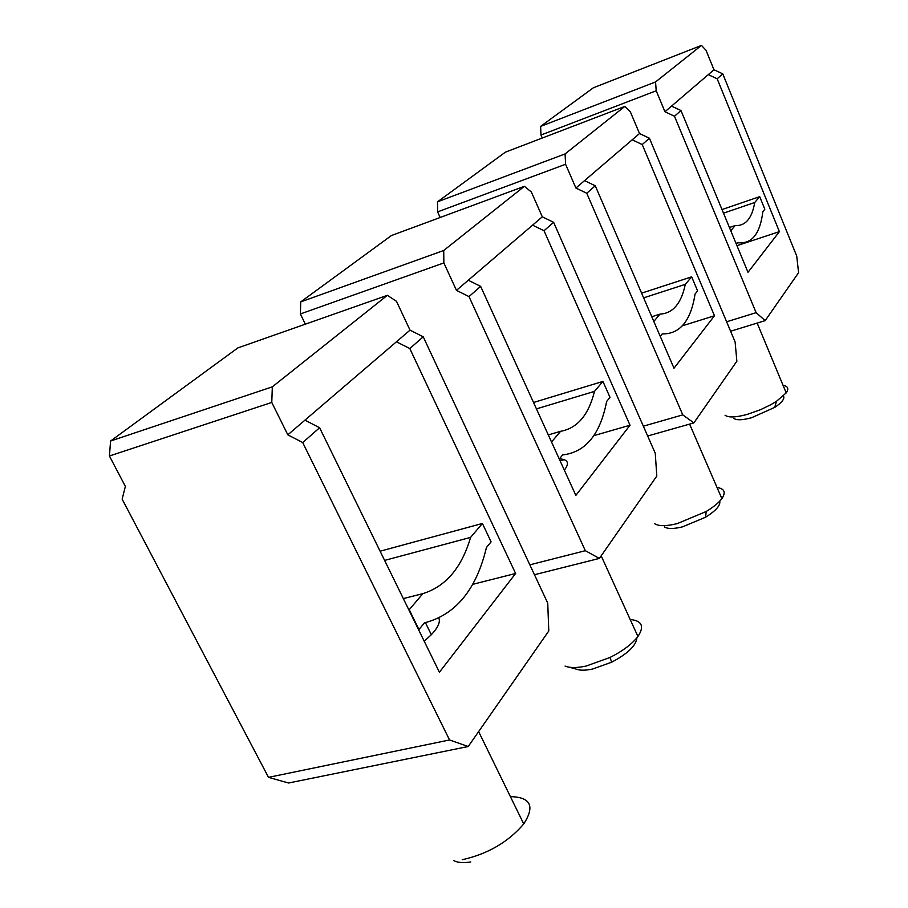 <?xml version="1.0" encoding="UTF-8"?>
<svg xmlns="http://www.w3.org/2000/svg" width="908" height="908" viewBox="0 0 908 908"><rect width="100%" height="100%" fill="white"/><g stroke="black" fill="none" stroke-linecap="round" stroke-linejoin="round"><path stroke-width="1.36" d="M660.241 336.323L662.227 333.906C679.899 334.212 690.852 320.91 695.074 293.999L697.605 290.912L691.658 276.838L685.29 284.352C681.318 303.476 672.896 313.396 660.025 314.123L653.817 321.443M651.785 316.744L660.025 314.123M643.636 297.869L685.29 284.352M641.604 293.159L691.658 276.838M682.362 325.802L714.471 315.768L673.997 368.217L595.262 185.777L586.75 193.245L682.782 414.877L693.86 422.901L647.676 435.999M440.164 217.489L437.611 211.893L437.508 201.826L565.094 153.917L624.772 106.44L630.322 111.763L639.516 133.544L649.424 138.232L735.105 341.941L736.865 361.214L693.86 422.901M643.352 426.181L682.782 414.877M560.1 460.844L564.254 459.664M717.048 487.505C724.482 488.629 726.082 492.34 721.86 498.617C718.761 502.771 713.552 507.061 706.22 511.488L677.3 523.598C666.222 526.299 658.686 526.345 654.713 523.723M719.76 501.125C720.6 505.427 715.867 510.795 705.561 517.22L682.532 526.856C673.702 529.001 667.664 529.024 664.44 526.912M586.75 193.245L575.91 188.035L632.206 139.809L642.217 144.554L714.471 315.768M437.611 211.893L565.582 164.257L575.91 188.035M565.094 153.917L565.582 164.257M437.508 201.826L505.427 152.135L624.772 106.44M584.548 180.635L595.262 185.777M649.424 138.232L642.217 144.554M632.206 139.809L639.516 133.544M736.252 243.957L737.398 242.561L738.499 242.765C752.017 243.968 760.132 233.594 762.856 211.632L764.831 209.226L759.701 196.65L754.73 202.495C751.972 218.476 745.445 226.16 735.162 225.559L730.77 230.734M729.43 227.488L735.162 225.559M723.494 213.164L754.73 202.495M721.996 209.555L759.701 196.65M736.967 245.671L779.393 231.642L747.999 272.321L680.977 110.538L674.485 116.235L756.114 312.658L765.172 320.626L730.6 331.227M542.28 138.016L540.975 135.02L540.623 126.382L655.553 81.947L701.487 45.4L706.061 50.36L713.96 69.768L722.768 73.854L796.725 256.045L798.586 272.695L765.172 320.626M726.627 321.795L756.114 312.658M783.048 385.298C787.985 386.184 789.041 388.726 786.203 392.892L776.397 401.37L770.881 404.673L760.359 409.758L747.148 414.423C735.673 417.498 728.307 417.759 725.049 415.194M783.422 395.979C784.977 398.612 782.094 402.414 774.785 407.363L751.484 417.771C742.324 420.211 736.422 420.404 733.766 418.338M674.485 116.235L664.951 111.752L708.274 74.649L717.161 78.78L779.393 231.642M540.975 135.02L656.212 90.777L664.951 111.752M655.553 81.947L656.212 90.777M540.623 126.382L593.378 87.781L701.487 45.4M671.545 106.111L680.977 110.538M722.768 73.854L717.161 78.78M708.263 74.649L713.96 69.768M559.271 459.017L562.642 454.919C585.558 452.275 600.222 434.455 606.646 401.45L610.006 397.364L602.935 381.417L594.468 391.393C588.634 414.99 577.352 428.292 560.611 431.3L551.531 442.003M548.296 434.909L560.611 431.3M536.446 408.884L594.468 391.393M533.529 402.482L602.935 381.417M593.775 435.67L630.016 425.216L575.854 495.416L480.65 286.372L469.005 296.598L585.342 550.702L599.371 558.42L534.471 574.73M564.345 470.162C569.713 463.103 568.056 459.346 559.373 458.892M305.338 324.179L300.389 313.952L300.73 301.899L443.717 250.483L524.381 186.31L531.35 191.997L542.303 216.819L553.63 222.324L655.258 453.24L656.802 476.053L599.371 558.42M529.841 564.833L585.342 550.702M630.175 619.483C642.013 620.72 644.589 626.395 637.927 636.485C632.161 643.976 622.865 650.957 610.017 657.46L586.148 666.052C576.852 668.027 569.827 668.027 565.06 666.063M636.905 637.802C636.213 645.52 627.803 653.646 611.686 662.193L592.686 669.014C585.285 670.581 579.656 670.569 575.808 668.992L569.339 667.232M469.005 296.598L456.463 290.356L532.576 225.161L544.028 230.734L630.016 425.216M300.389 313.952L443.864 262.923L456.463 290.356M443.717 250.483L443.864 262.923M300.73 301.899L391.439 235.535L524.381 186.31M468.278 280.243L480.65 286.372M553.63 222.324L544.028 230.734M532.576 225.161L542.303 216.819M424.445 622.854C455.714 614.75 476.371 589.644 486.416 547.547L491.092 541.86L482.409 523.473L470.605 537.377C461.695 567.738 445.783 586.489 422.878 593.628L409.224 609.722L418.94 629.539L424.445 622.854M403.334 598.599L422.878 593.628M384.617 560.406L470.605 537.377M380.111 551.201L482.409 523.473M472.591 584.366L515.619 573.47L439.415 672.238L319.605 427.736L302.704 442.559L449.551 739.975L468.233 746.512L288.574 783.014L268.507 777.35L449.551 739.975M424.229 641.241L431.323 634.726C437.996 627.61 440.505 622.037 438.848 618.03M268.507 777.35L122.137 499.15L125.372 486.404L109.414 455.998L110.594 441.016L272.332 386.842L387.364 295.327L396.501 301.32L410.019 330.149L423.219 336.789L547.74 603.116L548.784 630.981L468.233 746.512M510.398 796.634C530.692 797.088 535.141 806.19 523.746 823.953C508.219 842.091 487.721 854.019 462.229 859.728M470.753 861.953C463.33 863.133 457.621 862.668 453.625 860.546M302.704 442.559L287.825 434.83L396.433 341.794L409.814 348.547L515.619 573.47M109.414 455.998L271.776 402.437L287.825 434.83M272.332 386.842L271.776 402.437M110.594 441.016L237.828 347.923L387.364 295.327M304.963 420.154L319.605 427.736M423.219 336.789L409.814 348.547M396.433 341.794L410.019 330.149M689.603 424.115L721.86 498.617M705.561 517.22L706.22 511.488M736.763 243.344L738.499 242.765M757.159 323.078L786.203 392.892M774.785 407.363L776.397 401.37M601.175 555.844L637.927 636.485M611.686 662.193L610.017 657.46M425.432 622.65L431.323 634.726M478.63 731.587L523.746 823.953"/></g></svg>
